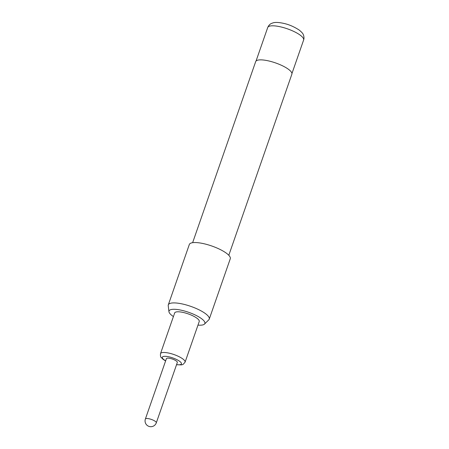 <?xml version="1.0" encoding="UTF-8"?>
<svg xmlns="http://www.w3.org/2000/svg" width="449" height="449" viewBox="0 0 449 449"><rect width="100%" height="100%" fill="white"/><g stroke="black" fill="none" stroke-linecap="round" stroke-linejoin="round"><path stroke-width="0.67" d="M173.87 315.277L173.757 315.782L173.87 315.277M156.303 422.823L177.327 362.455A5.781 1.588 -160.8 0 0 177.159 361.804A5.781 1.588 -160.8 0 0 171.406 358.734A5.781 1.588 -160.8 0 0 166.405 358.65L145.381 419.024A5.781 5.781 0 0 0 149.517 426.55A5.781 5.781 0 0 0 156.303 422.823A5.781 1.588 -160.8 0 0 156.14 422.172A5.781 1.588 -160.8 0 0 149.41 418.85A5.781 1.588 -160.8 0 0 145.381 419.024M174.083 314.631L174.661 312.964A13.01 3.581 19.2 0 1 185.908 313.149A13.01 3.581 19.2 0 1 198.862 320.058A13.01 3.581 19.2 0 1 199.233 321.523L185.067 362.208A13.01 3.581 -160.8 0 0 184.691 360.743A13.01 3.581 -160.8 0 0 171.737 353.834A13.01 3.581 -160.8 0 0 160.495 353.649C160.355 355.917 160.568 357.157 161.135 357.382L163.054 359.318L165.602 360.957M197.981 325.115A18.987 5.225 -160.8 0 0 204.491 324.088A18.987 5.225 -160.8 0 0 182.238 310.427A18.987 5.225 -160.8 0 0 168.947 311.713A18.987 5.225 -160.8 0 0 173.409 316.556M168.947 311.713L168.223 305.679A21.681 5.966 19.2 0 1 168.302 304.865A21.681 5.966 19.2 0 1 183.4 304.209A21.681 5.966 19.2 0 1 209.251 319.127A21.681 5.966 19.2 0 1 208.807 319.811L204.491 324.088M228.805 255.279L291.872 74.186A19.15 5.27 -160.8 0 0 269.035 61.013A19.15 5.27 -160.8 0 0 255.694 61.586L192.632 242.684M209.251 319.127L230.275 258.753A21.681 5.966 -160.8 0 0 204.418 243.841A21.681 5.966 -160.8 0 0 189.326 244.492L168.302 304.865M176.575 364.61A10.119 2.784 -160.8 0 0 181.132 362.741A10.119 2.784 -160.8 0 0 169.357 356.921A10.119 2.784 -160.8 0 0 162.6 358.364A10.119 2.784 -160.8 0 0 165.653 360.811M280.951 26.94A19.01 5.231 -160.8 0 0 267.716 27.512C269.265 24.038 271.611 23.399 271.471 23.432L273.205 22.815C274.277 22.489 277.201 21.95 283.712 23.387C288.875 24.476 294.05 26.71 299.236 30.083C301.706 32.154 303.024 33.613 303.198 34.461C303.412 34.59 304.557 37.654 303.619 40.017A19.01 5.231 -160.8 0 0 280.951 26.94M185.067 362.208L183.158 364.358L181.649 364.885L176.524 364.762M173.555 316.141L160.495 353.649M267.716 27.512L256.048 61.025M303.619 40.017L291.945 73.529"/></g></svg>
